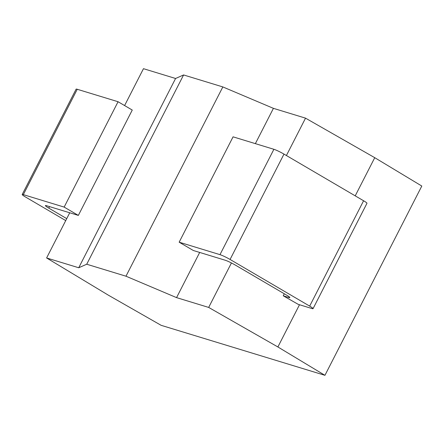 <?xml version="1.0" encoding="UTF-8"?>
<svg xmlns="http://www.w3.org/2000/svg" width="444" height="444" viewBox="0 0 444 444"><rect width="100%" height="100%" fill="white"/><g stroke="black" fill="none" stroke-linecap="round" stroke-linejoin="round"><path stroke-width="0.67" d="M277.889 346.964L324.941 375.319L161.122 325.319L108.519 295.271L46.609 257.958L78.721 267.76L86.73 264.23L125.979 276.207L176.562 297.624L208.674 307.426L277.889 346.964L299.495 304.739M355.217 195.848L374.747 157.687L421.8 186.042L324.941 375.319M208.674 307.426L231.429 262.959M286.408 155.528L305.533 118.148L374.747 157.687M284.277 293.762L283.239 295.793L298.218 304.351L311.921 308.53A8.203 0.827 -152.9 0 0 313.053 308.652A8.203 0.827 -152.9 0 0 309.673 306.116L230.075 259.463A8.203 0.827 -152.9 0 0 219.98 254.651L179.16 242.191L233.072 136.835L273.893 149.295A8.203 0.827 27.1 0 1 283.988 154.107L363.586 200.755A8.203 0.827 27.1 0 1 366.966 203.297L313.053 308.652M176.562 297.624L199.683 252.442M255.361 143.64L273.421 108.347L305.533 118.148M125.979 276.207L222.838 86.93L273.421 108.347M86.73 264.23L183.588 74.947L222.838 86.93M78.721 267.76L175.58 78.483L183.588 74.947M46.609 257.958L69.73 212.776M124.598 105.561L143.468 68.681L175.58 78.483M65.734 220.585L25.58 197.047A8.203 0.827 -152.9 0 1 22.2 194.511A8.203 0.827 -152.9 0 1 23.332 194.633L64.152 207.093L78.344 215.407L46.553 205.705A8.203 0.827 27.1 0 0 45.421 205.583A8.203 0.827 27.1 0 0 48.796 208.125L66.733 218.631M283.239 295.793L288.7 297.458L289.072 296.731M179.16 242.191L193.351 250.51L225.141 260.212A8.203 0.827 27.1 0 1 235.237 265.024L286.452 295.044A8.203 0.827 27.1 0 1 289.832 297.58A8.203 0.827 27.1 0 1 288.7 297.458M22.2 194.511L76.113 89.155A8.203 0.827 27.1 0 1 77.245 89.277L118.065 101.732L132.262 110.051L78.344 215.407M64.152 207.093L118.065 101.732M48.796 208.125L49.567 206.621M77.245 89.277L23.332 194.633M273.893 149.295L219.98 254.651M283.988 154.107L230.075 259.463M363.586 200.755L309.673 306.116"/></g></svg>
